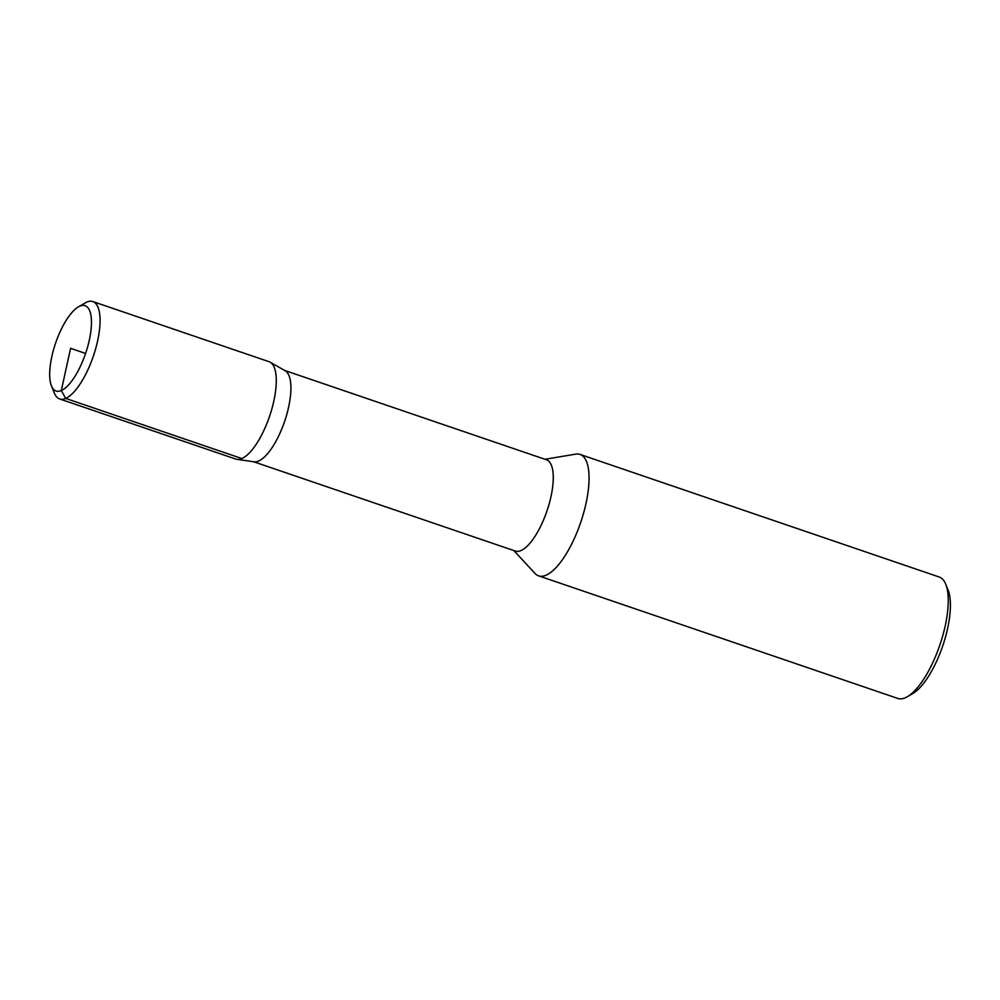 <?xml version="1.0" encoding="UTF-8"?>
<svg xmlns="http://www.w3.org/2000/svg" width="1000" height="1000" viewBox="0 0 1000 1000"><rect width="100%" height="100%" fill="white"/><g stroke="black" fill="none" stroke-linecap="round" stroke-linejoin="round"><path stroke-width="1.5" d="M513.825 550.562L534.987 573.425A64.15 22.575 -71.2 0 0 538.612 575.85A64.15 22.575 -71.2 0 0 546.138 575.175A64.15 22.575 -71.2 0 0 583.638 512.95A64.15 22.575 -71.2 0 0 580.05 454.425A64.15 22.575 -71.2 0 0 575.7 454.137L544.975 459.288M253.512 461.712L515.337 551.075A48.225 16.962 -71.2 0 0 520.988 550.575A48.225 16.962 -71.2 0 0 549.188 503.8A48.225 16.962 -71.2 0 0 546.487 459.8L284.662 370.438M538.612 575.85L897.788 698.438A64.15 22.575 -71.2 0 0 905.3 697.763A64.15 22.575 -71.2 0 0 907.325 696.725L912.775 693.562A59.025 20.762 -71.2 0 0 942.7 645.987A59.025 20.762 -71.2 0 0 948.1 590.037L945.738 584.2A64.15 22.575 -71.2 0 0 939.225 577.013L580.05 454.425M907.325 696.725A64.15 22.575 -71.2 0 0 939.862 645.013A64.15 22.575 -71.2 0 0 945.738 584.2M237.5 459.425L254.075 461.8A48.225 16.962 -71.2 0 0 258.637 461.025A48.225 16.962 -71.2 0 0 286.4 415.775A48.225 16.962 -71.2 0 0 285.163 370.725L270.587 362.463M79.862 306.137A45.075 15.862 108.8 0 1 85.037 355.037A45.075 15.862 108.8 0 1 51.45 385.938A45.075 15.862 108.8 0 1 55.575 343.2A45.075 15.862 108.8 0 1 78.438 306.863A45.075 15.862 108.8 0 1 79.862 306.137M78.438 306.863L85.188 302.938A51.45 18.1 108.8 0 1 86.812 302.1A51.45 18.1 108.8 0 1 92.85 301.562A51.45 18.1 108.8 0 1 93.362 356.1A51.45 18.1 108.8 0 1 59.612 398.95A51.45 18.1 108.8 0 1 54.387 393.175L51.45 385.938M92.85 301.562L269.062 361.7A51.45 18.1 108.8 0 1 271.938 408.638A51.45 18.1 108.8 0 1 241.863 458.55A51.45 18.1 108.8 0 1 235.825 459.087L59.612 398.95M85.6 353.45L70.588 348.325L61.312 390.513L65.638 398.4L241.863 458.55"/></g></svg>
